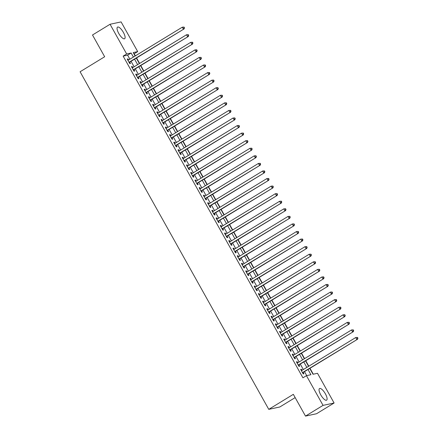 <?xml version="1.0" encoding="UTF-8"?>
<svg xmlns="http://www.w3.org/2000/svg" width="438" height="438" viewBox="0 0 438 438"><rect width="100%" height="100%" fill="white"/><g stroke="black" fill="none" stroke-linecap="round" stroke-linejoin="round"><path stroke-width="0.66" d="M320.742 394.852A6.805 2.261 -121.4 0 1 319.526 388.55A6.805 2.261 -121.4 0 1 325.401 393.855A6.805 2.261 -121.4 0 1 326.622 400.162A6.805 2.261 -121.4 0 1 320.742 394.852M118.747 33.419A6.805 2.261 -121.4 0 1 117.526 27.118A6.805 2.261 -121.4 0 1 123.406 32.423A6.805 2.261 -121.4 0 1 124.622 38.73A6.805 2.261 -121.4 0 1 118.747 33.419M295.163 397.611L279.816 406.984L268.762 409.349L80.094 71.761L104.666 56.748L92.5 34.991L110.053 24.265L121.102 21.9L137.707 51.607L133.229 52.571L135.139 55.993M135.375 55.856L134.198 53.754L137.707 51.607M313.29 374.2L309.995 368.309M308.812 366.195L305.768 360.737M304.585 358.623L301.536 353.17M300.353 351.057L297.303 345.598M296.121 343.485L293.077 338.032M291.894 335.919L288.845 330.46M287.662 328.347L284.612 322.894M283.435 320.78L280.386 315.322M279.203 313.208L276.154 307.755M274.971 305.642L271.921 300.183M270.744 298.07L267.695 292.617M266.512 290.504L263.462 285.045M262.28 282.932L259.23 277.478M258.053 275.365L255.004 269.907M253.821 267.793L250.771 262.34M249.589 260.227L246.539 254.768M245.362 252.655L242.313 247.202M241.13 245.088L238.08 239.63M236.898 237.516L233.848 232.058M232.671 229.95L229.621 224.491M228.439 222.378L225.389 216.919M224.207 214.806L221.157 209.353M219.98 207.24L216.93 201.781M215.748 199.668L212.698 194.215M211.516 192.101L208.466 186.643M207.289 184.529L204.239 179.076M203.057 176.963L200.007 171.504M198.825 169.391L195.775 163.938M194.598 161.825L191.548 156.366M190.366 154.253L187.316 148.8M186.134 146.686L183.084 141.228M181.907 139.114L178.857 133.661M177.675 131.548L174.625 126.089M173.443 123.976L170.393 118.523M169.216 116.409L166.166 110.951M164.984 108.838L161.934 103.384M160.751 101.271L157.707 95.812M156.525 93.699L153.475 88.246M152.293 86.133L149.243 80.674M148.06 78.561L145.016 73.108M143.834 70.994L140.784 65.536M139.602 63.422L136.552 57.969M309.765 368.446L313.017 374.26L317.495 373.302L334.101 403.009L323.047 405.374L306.441 375.667L310.925 374.709L308.018 369.513M323.047 405.374L305.494 416.1L316.548 413.735L334.101 403.009M302.017 370.345L301.404 369.239L300.654 369.404L303.195 373.942L303.939 373.784L303.2 372.459M297.791 362.774L297.172 361.673L296.427 361.832L298.962 366.376L299.712 366.212L298.973 364.887M293.559 355.207L292.945 354.101L292.195 354.265L294.736 358.804L295.48 358.645L294.741 357.32M289.332 347.635L288.713 346.535L287.963 346.693L290.504 351.232L291.248 351.073L290.509 349.748M285.1 340.069L284.481 338.963L283.736 339.121L286.271 343.666L287.021 343.507L286.282 342.182M280.868 332.497L280.254 331.396L279.504 331.555L282.045 336.094L282.789 335.935L282.05 334.61M276.641 324.93L276.022 323.824L275.272 323.983L277.812 328.527L278.557 328.369L277.818 327.044M272.409 317.358L271.79 316.258L271.045 316.417L273.58 320.955L274.33 320.797L273.591 319.472M268.176 309.792L267.563 308.686L266.813 308.845L269.354 313.389L270.098 313.23L269.359 311.905M263.95 302.22L263.331 301.12L262.586 301.278L265.121 305.817L265.871 305.658L265.127 304.333M259.718 294.654L259.099 293.548L258.354 293.706L260.889 298.251L261.639 298.092L260.9 296.767M255.485 287.082L254.872 285.981L254.122 286.14L256.663 290.679L257.407 290.52L256.668 289.195M251.259 279.515L250.64 278.409L249.895 278.568L252.43 283.112L253.18 282.953L252.436 281.629M247.027 271.943L246.408 270.843L245.663 271.002L248.198 275.54L248.948 275.382L248.209 274.057M242.794 264.377L242.181 263.271L241.431 263.43L243.971 267.974L244.716 267.815L243.977 266.49M238.568 256.805L237.949 255.704L237.204 255.863L239.739 260.402L240.489 260.243L239.745 258.918M234.335 249.238L233.717 248.132L232.972 248.291L235.507 252.835L236.257 252.677L235.518 251.352M230.103 241.666L229.49 240.566L228.74 240.725L231.28 245.264L232.025 245.105L231.286 243.78M225.877 234.1L225.258 232.994L224.513 233.153L227.048 237.697L227.798 237.538L227.054 236.213M221.644 226.528L221.026 225.428L220.281 225.586L222.822 230.125L223.566 229.966L222.827 228.641M217.412 218.962L216.799 217.856L216.049 218.014L218.589 222.559L219.334 222.4L218.595 221.075M213.186 211.39L212.567 210.289L211.822 210.448L214.357 214.987L215.107 214.828L214.363 213.503M208.953 203.823L208.335 202.717L207.59 202.876L210.131 207.42L210.875 207.262L210.136 205.937M204.721 196.251L204.108 195.151L203.358 195.31L205.898 199.848L206.643 199.69L205.904 198.365M200.494 188.685L199.876 187.579L199.131 187.738L201.666 192.282L202.416 192.123L201.672 190.798M196.262 181.113L195.644 180.013L194.899 180.171L197.439 184.71L198.184 184.551L197.445 183.226M192.03 173.547L191.417 172.441L190.667 172.599L193.207 177.144L193.952 176.985L193.213 175.66M187.803 165.975L187.185 164.874L186.44 165.033L188.975 169.572L189.725 169.413L188.981 168.088M183.571 158.408L182.953 157.302L182.208 157.461L184.748 162.005L185.493 161.846L184.754 160.522M179.339 150.836L178.726 149.736L177.976 149.895L180.516 154.433L181.261 154.275L180.522 152.95M175.112 143.27L174.494 142.164L173.749 142.323L176.284 146.867L177.034 146.708L176.29 145.383M170.88 135.698L170.262 134.597L169.517 134.756L172.057 139.295L172.802 139.136L172.063 137.811M166.648 128.131L166.035 127.025L165.285 127.184L167.825 131.728L168.57 131.57L167.831 130.245M162.421 120.559L161.803 119.459L161.058 119.618L163.593 124.157L164.343 123.998L163.604 122.673M158.189 112.993L157.571 111.887L156.826 112.046L159.366 116.59L160.111 116.431L159.372 115.106M153.957 105.421L153.344 104.321L152.594 104.479L155.134 109.018L155.879 108.859L155.14 107.534M149.73 97.855L149.112 96.749L148.367 96.907L150.902 101.452L151.652 101.293L150.913 99.968M145.498 90.283L144.879 89.182L144.135 89.341L146.675 93.88L147.42 93.721L146.681 92.396M141.266 82.716L140.653 81.61L139.903 81.769L142.443 86.313L143.188 86.155L142.449 84.83M137.039 75.144L136.421 74.038L135.676 74.203L138.211 78.741L138.961 78.583L138.222 77.258M132.807 67.578L132.194 66.472L131.444 66.631L133.984 71.175L134.729 71.011L133.99 69.691M134.198 53.754L133.924 53.814M129.889 59.207L127.628 55.161L123.144 56.119L302.932 377.813L306.441 375.667M306.72 375.607L304.509 371.659M303.331 369.546L300.282 364.087M299.099 361.974L296.05 356.521M294.867 354.408L291.817 348.949M290.64 346.836L287.591 341.383M286.408 339.269L283.359 333.811M282.176 331.697L279.126 326.244M277.949 324.131L274.9 318.672M273.717 316.559L270.668 311.106M269.485 308.993L266.435 303.534M265.258 301.421L262.209 295.968M261.026 293.854L257.977 288.396M256.794 286.282L253.744 280.829M252.567 278.716L249.518 273.257M248.335 271.144L245.285 265.691M244.103 263.577L241.053 258.119M239.876 256.006L236.827 250.552M235.644 248.439L232.594 242.981M231.412 240.867L228.362 235.414M227.185 233.301L224.136 227.842M222.953 225.729L219.903 220.276M218.721 218.162L215.671 212.704M214.494 210.59L211.444 205.137M210.262 203.024L207.212 197.565M206.03 195.452L202.986 189.999M201.803 187.886L198.753 182.427M197.571 180.314L194.521 174.861M193.339 172.747L190.295 167.289M189.112 165.175L186.062 159.722M184.88 157.609L181.83 152.15M180.653 150.037L177.604 144.584M176.421 142.47L173.371 137.012M172.189 134.899L169.139 129.445M167.962 127.332L164.912 121.873M163.73 119.76L160.68 114.307M159.498 112.194L156.448 106.735M155.271 104.622L152.221 99.169M151.039 97.055L147.989 91.597M146.807 89.483L143.757 84.025M142.58 81.911L139.53 76.458M138.348 74.345L135.298 68.886M134.116 66.773L131.066 61.32M128.58 60.006L127.962 58.9L127.212 59.064L129.752 63.603L130.497 63.444L129.757 62.119M305.494 416.1L293.334 394.337L268.762 409.349M123.144 56.119L126.653 53.978L110.053 24.265M133.398 57.06L131.137 53.014L126.653 53.978M306.841 367.4L303.791 361.947M302.609 359.833L299.559 354.375M298.377 352.261L295.327 346.808M294.15 344.695L291.1 339.236M289.918 337.123L286.868 331.67M285.685 329.557L282.636 324.098M281.459 321.985L278.409 316.532M277.227 314.418L274.177 308.96M272.994 306.846L269.945 301.393M268.768 299.28L265.718 293.821M264.536 291.708L261.486 286.255M260.303 284.142L257.259 278.683M256.077 276.57L253.027 271.111M251.845 268.998L248.795 263.545M247.612 261.431L244.568 255.973M243.386 253.859L240.336 248.406M239.153 246.293L236.104 240.834M234.921 238.721L231.877 233.268M230.695 231.154L227.645 225.696M226.462 223.583L223.413 218.129M222.236 216.016L219.186 210.558M218.004 208.444L214.954 202.991M213.771 200.878L210.722 195.419M209.545 193.306L206.495 187.853M205.312 185.739L202.263 180.281M201.08 178.167L198.031 172.714M196.854 170.601L193.804 165.142M192.621 163.029L189.572 157.576M188.389 155.463L185.34 150.004M184.163 147.891L181.113 142.438M179.93 140.324L176.881 134.866M175.698 132.752L172.649 127.299M171.472 125.186L168.422 119.727M167.239 117.614L164.19 112.161M163.007 110.047L159.958 104.589M158.78 102.476L155.731 97.022M154.548 94.909L151.499 89.451M150.316 87.337L147.267 81.884M146.089 79.771L143.04 74.312M141.857 72.199L138.808 66.746M137.625 64.632L134.576 59.174M136.322 58.106L139.372 63.565M140.554 65.678L143.604 71.137M144.786 73.245L147.83 78.703M149.013 80.816L152.063 86.275M153.245 88.388L156.295 93.841M157.472 95.955L160.522 101.413M161.704 103.527L164.754 108.98M165.936 111.093L168.986 116.552M170.163 118.665L173.213 124.118M174.395 126.232L177.445 131.69M178.627 133.804L181.677 139.257M182.854 141.37L185.904 146.829M187.086 148.942L190.136 154.395M191.318 156.508L194.368 161.967M195.545 164.08L198.595 169.533M199.777 171.647L202.827 177.105M204.009 179.219L207.059 184.672M208.236 186.785L211.286 192.244M212.468 194.357L215.518 199.81M216.701 201.923L219.75 207.382M220.927 209.495L223.977 214.948M225.159 217.062L228.209 222.52M229.392 224.634L232.441 230.087M233.618 232.2L236.668 237.659M237.85 239.772L240.9 245.225M242.083 247.339L245.132 252.797M246.309 254.911L249.359 260.364M250.541 262.477L253.591 267.936M254.774 270.049L257.823 275.502M259 277.615L262.05 283.074M263.233 285.187L266.282 290.64M267.465 292.754L270.514 298.212M271.691 300.326L274.741 305.779M275.924 307.892L278.973 313.351M280.156 315.464L283.205 320.917M284.382 323.03L287.432 328.489M288.615 330.602L291.664 336.055M292.847 338.169L295.891 343.627M297.074 345.741L300.123 351.194M301.306 353.307L304.355 358.766M305.538 360.879L308.582 366.332M127.628 55.161L131.137 53.014M127.338 59.283L127.962 58.9M131.57 66.855L132.194 66.472M135.796 74.422L136.421 74.038M140.029 81.994L140.653 81.61M144.261 89.56L144.879 89.182M148.487 97.132L149.112 96.749M152.72 104.698L153.344 104.321M156.952 112.27L157.571 111.887M161.179 119.837L161.803 119.459M165.411 127.409L166.035 127.025M169.643 134.975L170.262 134.597M173.87 142.547L174.494 142.164M178.102 150.114L178.726 149.736M182.334 157.685L182.953 157.302M186.561 165.252L187.185 164.874M190.793 172.824L191.417 172.441M195.025 180.39L195.644 180.013M199.252 187.962L199.876 187.579M203.484 195.529L204.108 195.151M207.716 203.101L208.335 202.717M211.943 210.667L212.567 210.289M216.175 218.239L216.799 217.856M220.402 225.805L221.026 225.428M224.634 233.377L225.258 232.994M228.866 240.944L229.49 240.566M233.093 248.516L233.717 248.132M237.325 256.082L237.949 255.704M241.557 263.654L242.181 263.271M245.784 271.221L246.408 270.843M250.016 278.792L250.64 278.409M254.248 286.359L254.872 285.981M258.475 293.931L259.099 293.548M262.707 301.497L263.331 301.12M266.939 309.069L267.563 308.686M271.166 316.636L271.79 316.258M275.398 324.208L276.022 323.824M279.63 331.774L280.254 331.396M283.857 339.346L284.481 338.963M288.089 346.912L288.713 346.535M292.321 354.484L292.945 354.101M296.548 362.051L297.172 361.673M300.78 369.623L301.404 369.239M129.122 62.481L184.091 28.919L129.013 62.278M184.168 27.906L183.347 29.083L182.29 27.189L184.042 27.085L183.741 27.151L184.168 27.906L184.464 27.846L184.042 27.085M127.956 60.389L182.29 27.189L183.741 27.151M184.091 28.919L184.464 27.846M133.355 70.047L188.324 36.491L133.24 69.85M188.395 35.478L187.579 36.65L186.517 34.761L188.274 34.657L187.973 34.722L188.395 35.478L188.696 35.412L188.274 34.657M132.183 67.956L186.517 34.761L187.973 34.722M188.324 36.491L188.696 35.412M137.581 77.619L192.556 44.057L137.472 77.416M192.627 43.044L191.806 44.222L190.749 42.327L192.501 42.223L192.205 42.289L192.627 43.044L192.923 42.984L192.501 42.223M136.415 75.528L190.749 42.327L192.205 42.289M192.556 44.057L192.923 42.984M141.813 85.186L196.782 51.629L141.704 84.988M196.859 50.616L196.038 51.788L194.981 49.899L196.733 49.795L196.432 49.861L196.859 50.616L197.155 50.551L196.733 49.795M140.647 83.094L194.981 49.899L196.432 49.861M196.782 51.629L197.155 50.551M146.046 92.757L201.015 59.196L145.931 92.555M201.086 58.183L200.27 59.36L199.208 57.466L200.965 57.362L200.664 57.427L201.086 58.183L201.387 58.123L200.965 57.362M144.874 90.666L199.208 57.466L200.664 57.427M201.015 59.196L201.387 58.123M150.272 100.324L205.247 66.768L150.163 100.127M205.318 65.755L204.497 66.926L203.44 65.038L205.192 64.933L204.896 64.999L205.318 65.755L205.614 65.689L205.192 64.933M149.106 98.232L203.44 65.038L204.896 64.999M205.247 66.768L205.614 65.689M154.504 107.896L209.474 74.34L154.395 107.693M209.55 73.321L208.729 74.498L207.672 72.604L209.424 72.5L209.123 72.566L209.55 73.321L209.846 73.261L209.424 72.5M153.338 105.804L207.672 72.604L209.123 72.566M209.474 74.34L209.846 73.261M158.737 115.462L213.706 81.906L158.622 115.265M213.777 80.893L212.961 82.065L211.899 80.176L213.651 80.072L213.355 80.138L213.777 80.893L214.078 80.827L213.651 80.072M157.565 113.371L211.899 80.176L213.355 80.138M213.706 81.906L214.078 80.827M162.963 123.034L217.938 89.478L162.854 122.832M218.009 88.46L217.188 89.637L216.131 87.742L217.883 87.638L217.587 87.704L218.009 88.46L218.305 88.399L217.883 87.638M161.797 120.943L216.131 87.742L217.587 87.704M217.938 89.478L218.305 88.399M167.196 130.601L222.165 97.044L167.086 130.404M222.236 96.031L221.42 97.203L220.363 95.314L222.115 95.21L221.814 95.276L222.236 96.031L222.537 95.966L222.115 95.21M166.029 128.509L220.363 95.314L221.814 95.276M222.165 97.044L222.537 95.966M171.428 138.173L226.397 104.616L171.313 137.97M226.468 103.598L225.647 104.775L224.59 102.881L226.342 102.782L226.046 102.842L226.468 103.598L226.769 103.538L226.342 102.782M170.256 136.081L224.59 102.881L226.046 102.842M226.397 104.616L226.769 103.538M175.654 145.739L230.629 112.183L175.545 145.542M230.7 111.17L229.879 112.342L228.822 110.453L230.574 110.349L230.279 110.414L230.7 111.17L230.996 111.104L230.574 110.349M174.488 143.648L228.822 110.453L230.279 110.414M230.629 112.183L230.996 111.104M179.887 153.311L234.856 119.755L179.777 153.108M234.927 118.736L234.111 119.913L233.054 118.019L234.806 117.921L234.505 117.981L234.927 118.736L235.228 118.676L234.806 117.921M178.72 151.219L233.054 118.019L234.505 117.981M234.856 119.755L235.228 118.676M184.119 160.877L239.088 127.321L184.004 160.68M239.159 126.308L238.338 127.48L237.281 125.591L239.033 125.487L238.737 125.553L239.159 126.308L239.46 126.243L239.033 125.487M182.947 158.786L237.281 125.591L238.737 125.553M239.088 127.321L239.46 126.243M188.345 168.449L243.32 134.893L188.236 168.247M243.391 133.875L242.57 135.052L241.513 133.157L243.265 133.059L242.97 133.119L243.391 133.875L243.687 133.814L243.265 133.059M187.179 166.358L241.513 133.157L242.97 133.119M243.32 134.893L243.687 133.814M192.578 176.016L247.547 142.459L192.468 175.819M247.618 141.447L246.802 142.618L245.745 140.729L247.497 140.625L247.196 140.691L247.618 141.447L247.919 141.381L247.497 140.625M191.411 173.924L245.745 140.729L247.196 140.691M247.547 142.459L247.919 141.381M196.81 183.588L251.779 150.031L196.695 183.385M251.85 149.013L251.029 150.19L249.972 148.296L251.724 148.197L251.428 148.258L251.85 149.013L252.151 148.953L251.724 148.197M195.638 181.496L249.972 148.296L251.428 148.258M251.779 150.031L252.151 148.953M201.037 191.154L256.011 157.598L200.927 190.957M256.082 156.585L255.261 157.757L254.204 155.868L255.956 155.764L255.655 155.829L256.082 156.585L256.378 156.519L255.956 155.764M199.87 189.063L254.204 155.868L255.655 155.829M256.011 157.598L256.378 156.519M205.269 198.726L260.238 165.17L205.159 198.524M260.309 164.157L259.493 165.329L258.436 163.434L260.188 163.336L259.887 163.396L260.309 164.157L260.61 164.091L260.188 163.336M204.103 196.635L258.436 163.434L259.887 163.396M260.238 165.17L260.61 164.091M209.501 206.293L264.47 172.736L209.386 206.095M264.541 171.723L263.72 172.895L262.663 171.006L264.415 170.902L264.119 170.968L264.541 171.723L264.842 171.658L264.415 170.902M208.329 204.201L262.663 171.006L264.119 170.968M264.47 172.736L264.842 171.658M213.728 213.864L268.697 180.308L213.618 213.662M268.773 179.295L267.952 180.467L266.895 178.573L268.647 178.474L268.346 178.534L268.773 179.295L269.069 179.23L268.647 178.474M212.561 211.773L266.895 178.573L268.346 178.534M268.697 180.308L269.069 179.23M217.96 221.431L272.929 187.875L217.85 221.234M273 186.862L272.184 188.033L271.127 186.145L272.879 186.041L272.578 186.106L273 186.862L273.301 186.796L272.879 186.041M216.788 219.339L271.127 186.145L272.578 186.106M272.929 187.875L273.301 186.796M222.192 229.003L277.161 195.447L222.077 228.8M277.232 194.434L276.411 195.605L275.354 193.711L277.106 193.612L276.811 193.673L277.232 194.434L277.533 194.368L277.106 193.612M221.02 226.911L275.354 193.711L276.811 193.673M277.161 195.447L277.533 194.368M226.419 236.569L281.388 203.013L226.309 236.372M281.464 202L280.643 203.172L279.586 201.283L281.338 201.179L281.037 201.245L281.464 202L281.76 201.934L281.338 201.179M225.252 234.478L279.586 201.283L281.037 201.245M281.388 203.013L281.76 201.934M230.651 244.141L285.62 210.585L230.541 243.939M285.691 209.572L284.875 210.744L283.819 208.849L285.571 208.751L285.269 208.811L285.691 209.572L285.992 209.506L285.571 208.751M229.479 242.05L283.819 208.849L285.269 208.811M285.62 210.585L285.992 209.506M234.883 251.708L289.852 218.151L234.768 251.511M289.923 217.138L289.102 218.31L288.045 216.421L289.797 216.317L289.502 216.383L289.923 217.138L290.224 217.073L289.797 216.317M233.711 249.616L288.045 216.421L289.502 216.383M289.852 218.151L290.224 217.073M239.11 259.28L294.079 225.723L239 259.077M294.155 224.71L293.334 225.882L292.277 223.988L294.029 223.889L293.728 223.949L294.155 224.71L294.451 224.645L294.029 223.889M237.944 257.188L292.277 223.988L293.728 223.949M294.079 225.723L294.451 224.645M243.342 266.846L298.311 233.29L243.232 266.649M298.382 232.277L297.566 233.449L296.51 231.56L298.262 231.456L297.96 231.521L298.382 232.277L298.683 232.211L298.262 231.456M242.17 264.755L296.51 231.56L297.96 231.521M298.311 233.29L298.683 232.211M247.574 274.418L302.543 240.862L247.459 274.215M302.614 239.849L301.793 241.02L300.736 239.126L302.488 239.028L302.193 239.088L302.614 239.849L302.915 239.783L302.488 239.028M246.402 272.326L300.736 239.126L302.193 239.088M302.543 240.862L302.915 239.783M251.801 281.984L306.77 248.428L251.691 281.787M306.846 247.415L306.025 248.587L304.968 246.698L306.72 246.594L306.419 246.66L306.846 247.415L307.142 247.35L306.72 246.594M250.635 279.893L304.968 246.698L306.419 246.66M306.77 248.428L307.142 247.35M256.033 289.556L311.002 256L255.923 289.354M311.073 254.987L310.257 256.159L309.195 254.264L310.953 254.166L310.651 254.226L311.073 254.987L311.374 254.921L310.953 254.166M254.861 287.465L309.195 254.264L310.651 254.226M311.002 256L311.374 254.921M260.265 297.123L315.234 263.566L260.15 296.926M315.305 262.554L314.484 263.725L313.427 261.836L315.179 261.732L314.884 261.798L315.305 262.554L315.606 262.488L315.179 261.732M259.093 295.031L313.427 261.836L314.884 261.798M315.234 263.566L315.606 262.488M264.492 304.695L319.461 271.138L264.382 304.498M319.537 270.126L318.716 271.297L317.66 269.403L319.411 269.304L319.11 269.365L319.537 270.126L319.833 270.06L319.411 269.304M263.326 302.603L317.66 269.403L319.11 269.365M319.461 271.138L319.833 270.06M268.724 312.261L323.693 278.705L268.614 312.064M323.764 277.692L322.948 278.864L321.886 276.975L323.644 276.871L323.343 276.936L323.764 277.692L324.065 277.626L323.644 276.871M267.552 310.17L321.886 276.975L323.343 276.936M323.693 278.705L324.065 277.626M272.956 319.833L327.925 286.277L272.841 319.636M327.996 285.264L327.175 286.436L326.118 284.541L327.87 284.443L327.575 284.503L327.996 285.264L328.297 285.198L327.87 284.443M271.784 317.742L326.118 284.541L327.575 284.503M327.925 286.277L328.297 285.198M277.183 327.4L332.152 293.843L277.073 327.202M332.228 292.83L331.407 294.002L330.351 292.113L332.103 292.009L331.801 292.075L332.228 292.83L332.524 292.765L332.103 292.009M276.017 325.308L330.351 292.113L331.801 292.075M332.152 293.843L332.524 292.765M281.415 334.971L336.384 301.415L281.305 334.774M336.455 300.402L335.639 301.574L334.577 299.68L336.335 299.581L336.034 299.641L336.455 300.402L336.756 300.337L336.335 299.581M280.243 332.88L334.577 299.68L336.034 299.641M336.384 301.415L336.756 300.337M285.642 342.538L340.616 308.982L285.532 342.341M340.687 307.969L339.866 309.14L338.809 307.252L340.561 307.147L340.266 307.213L340.687 307.969L340.983 307.903L340.561 307.147M284.476 340.446L338.809 307.252L340.266 307.213M340.616 308.982L340.983 307.903M289.874 350.11L344.843 316.554L289.764 349.913M344.92 315.541L344.098 316.712L343.042 314.818L344.794 314.719L344.492 314.78L344.92 315.541L345.215 315.475L344.794 314.719M288.708 348.018L343.042 314.818L344.492 314.78M344.843 316.554L345.215 315.475M294.106 357.676L349.075 324.12L293.991 357.479M349.146 323.107L348.33 324.279L347.268 322.39L349.026 322.286L348.725 322.352L349.146 323.107L349.447 323.047L349.026 322.286M292.934 355.585L347.268 322.39L348.725 322.352M349.075 324.12L349.447 323.047M298.333 365.248L353.307 331.692L298.223 365.051M353.378 330.679L352.557 331.851L351.5 329.956L353.252 329.858L352.957 329.918L353.378 330.679L353.674 330.613L353.252 329.858M297.167 363.157L351.5 329.956L352.957 329.918M353.307 331.692L353.674 330.613M302.565 372.815L357.534 339.258L302.455 372.618M357.611 338.245L356.789 339.417L355.733 337.528L357.485 337.424L357.184 337.49L357.611 338.245L357.906 338.185L357.485 337.424M301.399 370.723L355.733 337.528L357.184 337.49M357.534 339.258L357.906 338.185"/></g></svg>
